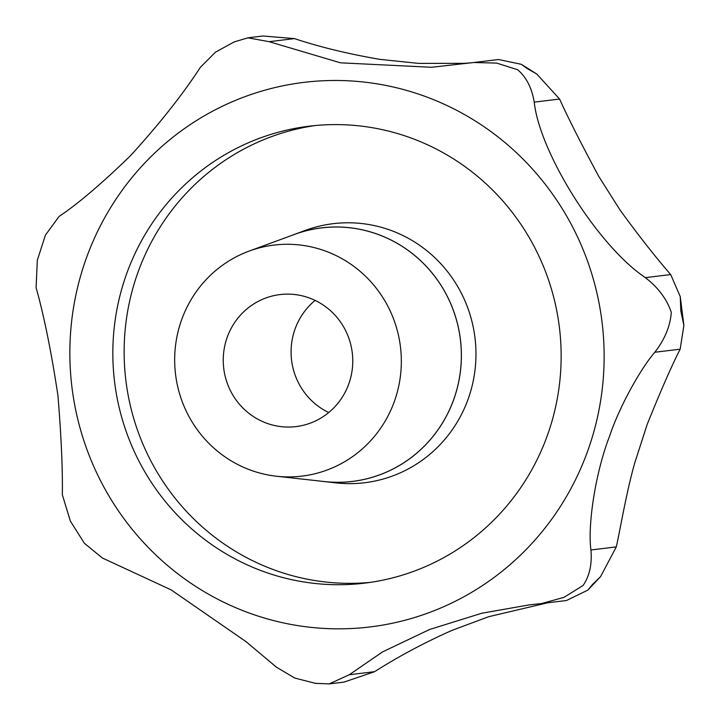 <?xml version="1.0" encoding="UTF-8"?>
<svg xmlns="http://www.w3.org/2000/svg" width="720" height="720" viewBox="0 0 720 720"><rect width="100%" height="100%" fill="white"/><g stroke="black" fill="none" stroke-linecap="round" stroke-linejoin="round"><path stroke-width="1.08" d="M247.905 37.818L234.045 41.976L215.451 52.182L200.412 67.266C182.763 94.437 159.48 123.885 130.563 155.637C101.592 183.744 77.769 204.003 59.103 216.423L45.405 235.152L37.314 260.28L36.099 287.649C44.064 315.981 51.345 351.963 57.951 395.595C61.272 436.248 62.73 469.314 62.334 494.775L70.362 521.091L84.402 543.294L102.357 558L171.09 589.851L245.988 641.61L276.372 667.134L294.795 678.069L315.45 683.334L329.22 683.901L349.281 674.748L382.509 651.924L429.57 629.496L481.77 613.242L528.984 604.926L541.629 603.531L564.003 597.348L583.038 585.522C589.527 576.126 592.164 564.282 590.94 549.981C587.547 526.158 595.116 473.391 609.561 436.257C619.821 405.45 641.205 367.974 654.804 352.251C664.767 339.498 670.257 326.187 671.292 312.3C666.828 299.088 658.179 287.532 645.354 277.641C597.348 245.394 539.595 152.316 534.231 102.132C531.855 88.002 526.356 77.211 517.734 69.777L496.692 63.09L473.868 62.505L431.496 67.275L340.47 62.82L269.127 41.679L247.905 37.818L262.935 36L294.471 38.61C319.617 46.989 348.084 53.901 379.881 59.364L418.563 63.396L463.932 63.342L471.744 62.793M473.868 62.505L498.519 59.517L521.379 64.332L527.292 68.616L536.796 74.025L559.584 99.054C568.098 117.918 581.157 143.703 598.77 176.418L620.001 209.961C638.226 235.08 655.128 256.617 670.707 274.572L680.238 296.55L680.85 311.139L683.901 325.467L680.157 349.182C671.859 365.346 660.861 390.447 647.163 424.467L634.959 462.249C626.544 491.229 620.091 530.19 616.293 546.903L600.552 576.666L592.605 584.361L587.871 590.085L566.514 600.507L541.629 603.522M547.677 602.793L488.628 616.716L452.169 630.297C424.611 642.519 398.763 656.316 374.634 671.67L343.989 682.11L329.22 683.901M315.45 683.334L316.737 683.469M267.66 423.567A66.492 64.737 83.1 0 1 223.551 353.682A66.492 64.737 83.1 0 1 279.999 294.579A66.492 64.737 83.1 0 1 308.34 297.621A66.492 64.737 83.1 0 1 352.458 367.506A66.492 64.737 83.1 0 1 296.001 426.6A66.492 64.737 83.1 0 1 267.66 423.567M328.716 412.551A66.492 64.737 83.1 0 1 315.126 300.411M266.598 572.616A230.148 224.073 83.1 0 1 113.904 330.723A230.148 224.073 83.1 0 1 309.303 126.18A230.148 224.073 83.1 0 1 407.394 136.701A230.148 224.073 83.1 0 1 560.079 378.585A230.148 224.073 83.1 0 1 364.68 583.137A230.148 224.073 83.1 0 1 266.598 572.616M321.327 481.212A127.728 124.353 -96.9 0 0 324.387 481.59A127.728 124.353 -96.9 0 0 458.649 382.131A127.728 124.353 -96.9 0 0 376.065 233.694A127.728 124.353 -96.9 0 0 294.426 234.405A127.728 124.353 -96.9 0 0 291.546 235.503M252.414 470.79A116.361 113.292 83.1 0 1 174.681 361.575A116.361 113.292 83.1 0 1 249.228 251.046A116.361 113.292 83.1 0 1 323.595 250.398A116.361 113.292 83.1 0 1 398.835 385.623A116.361 113.292 83.1 0 1 276.525 476.235A116.361 113.292 83.1 0 1 252.414 470.79M249.228 251.046L294.444 234.441A127.692 124.317 83.1 0 1 376.047 233.73A127.692 124.317 83.1 0 1 458.613 382.122A127.692 124.317 83.1 0 1 324.396 481.554L276.525 476.235M420.894 94.905A274.284 267.039 83.1 0 1 590.625 442.431A274.284 267.039 83.1 0 1 253.098 614.412A274.284 267.039 83.1 0 1 83.367 266.886A274.284 267.039 83.1 0 1 420.894 94.905M370.332 582.372A230.148 224.073 83.1 0 1 277.902 571.239A230.148 224.073 83.1 0 1 124.947 332.262A230.148 224.073 83.1 0 1 314.964 125.568M294.426 234.405L305.406 230.373A130.482 127.035 83.1 0 1 388.8 229.644A130.482 127.035 83.1 0 1 473.166 381.276A130.482 127.035 83.1 0 1 336.015 482.886L324.387 481.59M645.354 277.641L670.707 274.572M534.231 102.132L559.584 99.054M654.804 352.251L680.157 349.182M590.94 549.981L616.293 546.903M349.281 674.748L374.634 671.67M269.127 41.679L294.471 38.61M521.379 64.332L536.796 74.025M600.552 576.666L587.871 590.085M680.238 296.55L683.901 325.467"/></g></svg>
